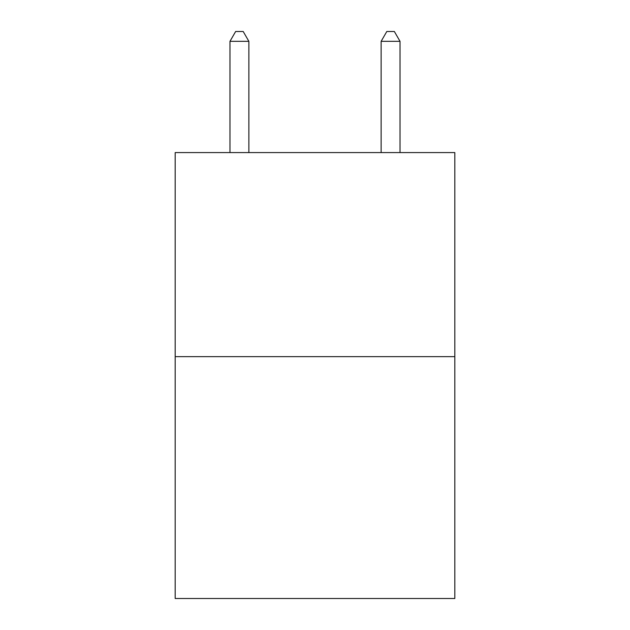 <?xml version="1.0" encoding="UTF-8"?>
<svg xmlns="http://www.w3.org/2000/svg" width="630" height="630" viewBox="0 0 630 630"><rect width="100%" height="100%" fill="white"/><g stroke="black" fill="none" stroke-linecap="round" stroke-linejoin="round"><path stroke-width="0.94" d="M454.821 356.643L454.821 152.578L175.179 152.578L175.179 598.5L454.821 598.5L454.821 356.643L175.179 356.643M248.866 152.578L248.866 41.328L229.974 41.328L229.974 152.578M229.974 41.328L235.644 31.5L243.196 31.5L248.866 41.328M400.026 152.578L400.026 41.328L381.134 41.328L381.134 152.578M381.134 41.328L386.804 31.5L394.356 31.5L400.026 41.328"/></g></svg>
